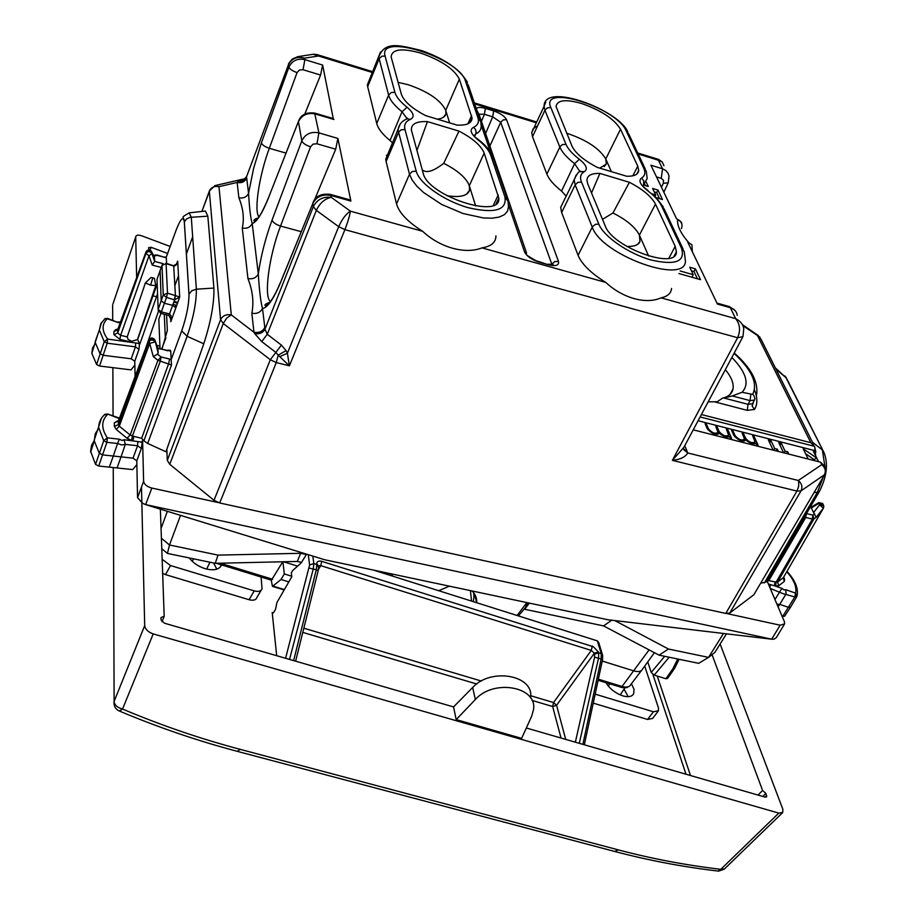 <?xml version="1.0" encoding="UTF-8"?>
<svg xmlns="http://www.w3.org/2000/svg" width="917" height="917" viewBox="0 0 917 917"><rect width="100%" height="100%" fill="white"/><g stroke="black" fill="none" stroke-linecap="round" stroke-linejoin="round"><path stroke-width="1.38" d="M475.659 205.97L469.309 185.704C466.272 177.921 457.743 170.459 443.725 163.341C435.139 170.012 428.743 172.602 424.548 171.135L422.301 170.092M416.903 150.526L427.425 121.617C416.582 121.124 411.217 123.91 411.355 129.973L423.161 173.187C427.597 195.929 501.542 219.988 498.791 198.118L484.176 153.116L469.309 185.704L469.55 190.289C467.475 195.94 459.921 197.74 446.888 195.688M386.997 156.303L386.389 155.282M398.07 82.347L408.306 84.742C428.308 91.677 440.768 100.217 445.719 110.361L445.937 113.949C445.169 116.837 442.281 118.568 437.271 119.141M566.66 133.286L568.219 133.744C587.144 140.324 599.661 148.737 605.77 158.962L606.309 164.04L599.752 168.132M602.503 219.358L612.957 212.985C626.575 219.885 635.389 227.267 639.39 235.107L639.986 241.515C638.461 245.068 634.048 246.696 626.769 246.409M636.902 173.978L638.736 170.402L637.762 166.149L620.511 129.205L605.77 158.962L611.364 171.628M449.628 122.867L445.719 110.361L459.36 79.171C454.167 69.027 441.318 60.35 420.823 53.129C401.91 47.856 392.017 49.094 391.123 56.843L401.359 94.245C403.835 101.283 411.939 108.412 425.683 115.645L457.079 125.113C466.913 125.537 471.9 123.187 472.049 118.041L459.36 79.171M612.957 212.985L629.394 182.3C642.771 189.269 651.46 196.536 655.483 204.101L639.39 235.107L648.651 256.072M189.406 384.819L196.754 363.831M160.979 313.408L158.836 319.036L160.005 348.449M174.929 306.45L176.213 306.886M165.92 337.926L161.679 348.861M824.647 474.593L753.854 594.755L825.048 473.917L825.529 468.346L821.77 464.644C825.266 467.601 826.148 470.971 824.429 474.777L801.022 490.859C802.753 486.984 801.848 483.523 798.283 480.485L821.77 464.644L820.543 462.168L824.291 465.825M166.837 449.296L167.295 460.391L169.748 464.3L223.255 323.495L270.309 359.728L276.269 362.582L278.195 355.166L289.394 365.814L276.269 362.582L219.702 502.986L725.771 613.427L729.783 613.003L753.854 594.755M219.702 502.986L214.005 500.304L169.748 464.3M427.425 121.617L458.993 131.108L443.725 163.341M484.176 153.116C481.116 145.62 472.713 138.284 458.993 131.108M404.97 129.538C403.789 124.758 405.601 121.365 410.415 119.359C414.92 116.963 413.796 112.917 407.033 107.22C400.236 101.787 396.19 96.812 394.883 92.273L385.106 56.109C377.391 32.141 459.383 58.023 465.446 81.063L477.872 117.514C479.339 122.03 477.883 125.285 473.516 127.303C469.344 129.664 470.708 133.733 477.585 139.51C484.543 144.989 488.899 150.17 490.652 155.042L504.923 196.926C507.044 210.222 494.79 213.799 468.163 207.678C443.931 200.846 419.298 183.411 416.238 171.181L404.97 129.538L401.142 129.824L398.723 132.002L386.103 161.541L396.557 203.964C399.124 212.882 407.836 221.994 422.68 231.325C439.908 247.601 465.355 254.582 481.964 247.877L605.793 282.425C622.597 298.185 646.279 304.673 660.997 297.83C667.61 296.455 671.129 293.337 671.553 288.465M386.103 161.541L385.759 159.226L388.865 151.924M385.106 56.109L382.011 56.166L379.271 58.424L367.671 86.656L376.749 123.554C378.113 128.735 382.549 134.386 390.057 140.507L392.659 143.006M591.522 192.994L599.89 173.428L629.394 182.3M674.11 256.049L676.402 251.785L675.21 246.352L655.483 204.101M676.402 251.785C677.01 270.595 612.522 247.464 605.289 226.052L587.763 183.939L586.926 180.271C587.189 175.456 591.511 173.175 599.89 173.428M620.511 129.205C614.115 118.958 601.22 110.407 581.825 103.564C565.755 98.99 557.158 99.964 556.046 106.51L572.025 146.158C575.463 153.277 583.877 160.349 597.276 167.375L626.643 176.236C634.255 176.442 638.289 174.505 638.736 170.402M579.922 171.628L574.615 163.662C566.912 157.69 561.983 152.153 559.84 147.052L544.927 110.235L547.415 107.828L550.842 107.576L565.972 144.313L562.43 144.577L560.081 146.605L546.876 174.104L532.513 136.713L531.722 132.656L533.281 128.54L537.603 125.858M546.876 174.104C548.974 179.354 553.857 184.993 561.548 191.045L566.167 196.169M563.508 201.602L560.677 207.38L561.64 212.526L578.077 255.316C581.859 264.291 591.098 273.323 605.793 282.425M652.331 193.98L655.712 194.989L652.629 188.444L657.959 190.048L656.687 192.616L659.541 198.657M655.712 194.989L655.002 196.41M654.245 191.882L656.687 192.616M657.959 190.048L662.464 199.528L656.285 197.682M644.64 183.996L645.408 185.658M646.153 181.979L648.285 186.518L644.055 185.223M680.185 270.974L693.241 274.71L689.722 267.237L695.384 268.853L700.519 279.674L678.935 273.53M693.241 274.71L691.922 277.232M691.395 270.79L693.986 271.524L697.424 278.791M695.384 268.853L693.986 271.524M727.009 430.646L727.674 429.477L731.594 438.326L730.264 437.982L729.6 436.503C726.86 437.696 723.433 436.63 719.318 433.271C715.524 435.197 711.477 433.615 707.167 428.548L705.081 423.7L706.422 424.044L705.746 425.247M728.155 435.999L728.591 436.985M727.674 429.477L726.344 429.133L728.66 435.094C725.943 436.859 722.791 435.701 719.192 431.62L717.071 426.76L716.406 427.952M717.518 433.26L717.965 434.257M717.071 426.76L715.741 426.428L718.022 432.365C715.283 434.154 712.119 432.996 708.509 428.892L706.422 424.044M742.839 434.658L743.492 433.523L745.693 438.372C749.269 442.418 752.399 443.587 755.081 441.879L752.674 435.873L753.98 436.205L753.338 437.329M744.031 440.08L744.478 441.043M743.492 433.523L742.174 433.191L744.547 439.174C741.853 440.905 738.712 439.736 735.125 435.678L732.958 430.83L732.305 431.987M732.958 430.83L731.64 430.497L733.795 435.346C738.162 440.401 742.174 441.971 745.853 440.034C749.98 443.381 753.373 444.447 756.044 443.232L756.731 444.711L758.05 445.054L753.98 436.205M754.553 442.785L754.989 443.736M814.113 459.543L805.607 453.732M818.514 461.652L816.715 458.03L803.189 448.803L808.209 459.039M814.766 454.121L815.855 452.047L813.425 451.428L816.715 458.03L812.909 460.231M783.577 452.78L778.716 442.544L781.295 443.198L785.09 451.153L787.692 451.806L788.54 453.583L787.944 453.892M787.692 451.806L786.66 453.56M785.09 451.153L784.058 452.906M781.295 443.198L780.046 445.353M773.134 450.121L768.331 439.885L770.933 440.55L774.67 448.493L777.272 449.158L778.12 450.935L777.513 451.244M777.272 449.158L776.252 450.923M774.67 448.493L773.639 450.258M770.933 440.55L769.661 442.728M372.44 72.523L318.474 55.983L316.869 54.55L313.224 54.275L318.474 55.983L304.593 58.161L297.177 56.785M638.198 154.022L658.383 160.211L658.44 159.34M676.631 218.911L650.921 165.232L662.567 168.797L658.383 160.211L662.269 162.011L663.919 165.748M288.523 64.717L288.924 67.136C292.122 60.614 297.44 58.115 304.868 59.639L304.593 58.161C297.142 56.132 291.778 58.31 288.523 64.717L246.513 176.866C244.85 180.557 241.905 182.162 237.675 181.704L237.148 182.449L218.968 186.655L231.29 314.886L253.975 332.275C259.053 333.1 262.652 331.495 264.795 327.438L262.503 308.467C260.394 312.479 256.84 314.072 251.843 313.247L253.975 332.275L254.823 333.754L261.723 341.571L275.857 352.415L281.416 345.113L267.26 334.281L316.331 210.394L313.327 206.612L316.342 210.383L338.694 226.671C342.098 219.094 345.984 213.936 350.374 211.151C349.709 215.701 347.898 221.845 344.93 229.605L338.705 226.659L344.907 229.651L737.612 337.731L742.965 336.654L743.767 328.676M367.671 86.656L367.385 84.845L369.803 78.942M350.019 199.929L350.902 201.075L330.888 195.447L331.255 197.338C324.87 198.645 319.895 202.989 316.342 210.383L316.331 210.394M422.68 231.325L350.374 211.151L331.255 197.338C323.048 196.41 317.076 199.505 313.327 206.612M660.997 297.83L735.675 318.669C740.306 320.996 743.011 324.32 743.767 328.653M737.245 315.345C736.695 311.528 734.379 308.972 730.31 307.676L735.675 318.669C740.042 324.24 740.684 330.601 737.6 337.731L672.379 460.345C680.322 459.497 685.457 457.033 687.75 452.952L798.283 480.485L798.684 481.666L798.673 486.354L796.942 491.088L801.022 490.859L729.783 613.003M495.914 235.864C495.948 242.363 491.294 246.364 481.964 247.877M333.261 118.568L322.646 65.061L304.868 59.639L303.034 69.738L320.583 75.056L322.646 65.061M320.583 75.056L304.845 113.972M286.035 153.105L269.311 148.302C259.316 174.906 253.757 210.99 258.926 216.859M298.919 120.207L269.426 195.436M333.948 119.485L315.276 113.96C307.47 112.424 301.853 114.98 298.449 121.64L301.808 140.817C305.258 133.985 310.955 131.337 318.898 132.873L316.961 143.786L335.702 149.219L337.88 138.421L318.898 132.873L314.657 113.066C305.969 112.103 300.558 114.912 298.438 121.502L268.876 196.823C262.56 212.125 257.711 220.309 254.341 221.364C253.195 220.195 254.605 218.98 258.571 217.742M297.062 72.592L269.311 148.302C264.841 146.789 262.205 144.966 261.414 142.823L288.924 67.136C289.783 69.176 292.5 70.999 297.062 72.592L299.446 70.013L303.034 69.738M350.902 201.075L337.88 138.421M335.702 149.219L314.634 199.642M270.412 301.59C263.5 296.489 269.185 255.201 280.545 226.052C275.765 224.482 272.945 222.476 272.074 220.034L301.808 140.817C302.759 143.155 305.67 145.161 310.542 146.823L313.11 144.107L316.961 143.786M313.385 201.786L312.754 203.402C315.035 196.398 320.812 193.372 330.086 194.324L330.888 195.447C322.509 193.9 316.468 196.616 312.777 203.597L313.316 206.657L264.956 329.203L267.26 334.281L261.723 341.571M281.359 280.247L312.777 203.597L280.659 282.184C273.518 299.171 267.466 307.929 262.503 308.467C260.749 302.346 259.351 290.827 258.307 273.885L252.209 223.519C250.685 218.705 249.47 208.64 248.553 193.327L246.707 178.058C244.839 181.818 241.652 183.285 237.148 182.449L238.867 197.763C243.429 198.599 246.662 197.121 248.553 193.327L253.654 168.166L261.414 142.823M656.503 176.889L661.249 178.334L662.567 168.797L665.902 170.551L668.161 173.37L669.009 176.144L668.252 182.792L663.323 183.308L661.466 187.263M716.945 303.091L728.763 306.416L730.31 307.676L717.415 304.054L687.75 242.122L691.911 244.77L692.346 251.728M681.388 228.608C682.867 224.55 681.595 221.547 677.583 219.599C677.078 225.834 680.723 233.422 688.484 242.34L688.77 244.266M725.771 613.427L796.942 491.088L672.379 460.345L683.956 447.221M246.719 176.328L244.163 179.491M281.416 345.113L286.081 350.603L278.195 355.166L275.857 352.415L270.309 359.728L214.005 500.304M244.793 179.033L237.675 181.704M279.685 356.69L287.399 353.228L289.394 365.814L344.93 229.605M254.823 333.754C259.626 334.269 262.996 332.745 264.956 329.203L264.795 327.438M251.843 313.247C253.998 302.266 252.702 290.712 247.945 278.573C252.817 279.398 256.267 277.84 258.307 273.885C260.967 255.717 265.552 237.767 272.074 220.034M268.887 196.983C262.308 213.329 256.749 222.178 252.209 223.519C250.261 227.37 246.948 228.872 242.271 228.046C244.38 218.578 243.246 208.491 238.867 197.763M742.048 392.281L732.293 395.949L723.719 397.967L748.02 404.34L752.57 403.778L754.989 398.769L753.808 395.296L752.628 394.379L742.048 392.281C749.728 384.063 746.346 372.451 731.869 357.424M754.576 400.053L750.037 400.614L750.817 394.597M725.347 369.654C731.353 377.002 733.909 383.421 733.027 388.923C732.087 393.611 728.522 396.717 722.355 398.253L717.289 401.703L708.153 401.887M693.241 429.832L820.543 462.168M701.402 414.53L810.846 442.716L757.557 335.737L761.087 339.336L813.471 444.218M723.719 397.967L722.355 398.253M815.855 452.047L814.571 446.361L810.846 442.716M94.256 440.687L91.585 445.215L90.611 451.267L95.54 464.403L98.692 466.031L109.306 467.143L113.295 456.036L102.647 454.889L99.219 453.113L94.268 440.859L95.23 433.752L98.749 428.388M109.306 467.143L132.736 469.596L136.874 464.587M784.195 624.592L776.309 637.602L774.166 639.115L771.919 639.229L145.31 504.522L142.467 503.227L137.539 497.61L136.793 460.861L133.034 458.156L121.044 456.872L117.032 467.957M134.856 365.081L131.016 369.883L99.563 366.021L96.606 364.53L91.849 353.354L92.514 348.047L95.334 343.531M98.234 333.123L95.208 342.442L100.022 353.641L103.243 355.28L131.246 358.799L134.776 361.252L135.086 376.509M784.62 616.213L782.167 616.442M778.12 606.928L779.737 604.349L788.448 607.352L790.626 607.031L796.655 596.898M769.89 587.579L770.567 584.691L775.644 586.055L776.137 582.135L812.37 519.091L805.756 517.497L804.014 517.841L766.532 581.882L760.755 583.212M764.354 582.971L817.345 492.349L823.523 476.508M824.956 466.833L822.343 449.903L812.611 442.384L813.184 443.633M814.8 448.872L815.11 450.522M815.431 452.975L815.649 455.898M814.17 492.418L817.345 492.349L819.649 491.042C826.905 476.221 828.338 463.372 823.959 452.505L785.915 377.586L775.381 367.946M775.965 369.127L785.915 377.586L787.497 380.142L822.904 450.407M143.912 440.813L141.665 438.292L168.728 363.464L169.576 359.04L161.071 356.977L157.93 360.312L171.49 365L143.912 440.813L147.683 443.45L165.966 451.772L203.78 343.795C210.91 321.729 214.291 303.149 213.913 288.053L207.838 216.183L205.419 211.059M147.683 443.45L187.137 336.298C193.418 317.729 196.502 302.025 196.353 289.199L213.913 288.053M169.576 359.04L171.147 359.705L181.704 330.888C186.598 316.434 189.017 304.215 188.959 294.208L191.779 290.723L196.353 289.199L191.286 217.18L189.108 212.847M438.796 590.663L449.422 586.169M471.946 590.938C475.453 594.25 477.035 598.171 476.668 602.71M518.414 615.915L525.418 607.639L527.596 602.733M391.937 573.996L390.138 575.349M614.78 620.568L668.459 649.03L659.082 655.139L603.569 625.91L524.272 609.175M301.555 562.362L297.268 561.456L215.231 563.313L167.444 553.432L169.485 544.985L180.534 515.365M306.381 554.521L300.661 553.306L297.268 561.456M161.415 538.268L169.485 544.996L218.028 555.117L300.661 553.306M218.028 555.117L215.231 563.313M611.765 620.201L603.569 625.91M668.459 649.03L708.554 657.386L723.49 633.475M145.31 504.522L324.733 559.76L607.96 619.754L771.919 639.229M726.482 633.83L714.813 652.48L708.554 657.386L698.674 663.335L659.082 655.139M167.444 553.432L161.782 548.698M161.06 528.456L167.364 511.308M786.763 571.738C793.973 579.819 796.907 586.937 795.589 593.127L794.81 596.956L796.816 596.635M767.288 581.47L768.778 580.61L775.014 581.882L774.521 585.803L781.914 588.37L774.957 599.5M781.914 588.37L784.001 589.883L785.754 589.7L786.075 593.929L779.737 604.349L776.951 604.177M785.754 589.7L795.589 593.127L796.873 596.52M120.31 322.543L118.431 322.658L107.392 318.784C101.615 324.022 101.672 330.785 107.576 339.072L139.51 343.508L138.983 349.32L135.429 346.844L107.186 343.199L107.576 339.072L104.229 341.709L107.186 343.199L99.563 366.021M118.431 322.658L107.438 318.359L104.458 319.082M133.034 458.156L137.55 445.731L137.882 441.593L124.047 439.724L122.018 440.458L119.382 439.197L107.346 437.856L106.888 442.326L103.724 440.699L95.54 464.403M124.047 439.724L125.342 444.378L121.044 456.872L113.295 456.036L117.559 443.53L106.888 442.326L98.692 466.031M119.382 439.197L117.559 443.519L121.766 444.951L125.342 444.39L137.55 445.731L141.321 448.459L142.582 439.885L143.614 481.299C144.198 484.451 146.938 486.698 151.844 488.062L218.028 502.516M119.267 418.611L107.61 413.98L104.882 414.358C100.801 417.98 98.738 422.439 98.704 427.735L103.724 440.699L107.346 437.856C101.145 428.491 101.214 420.72 107.553 414.507L104.32 414.862M107.61 413.98L119.451 418.129M170.573 317.546L170.826 321.661L171.043 315.826L169.53 313.923L172.637 305.35L164.395 303.263L166.516 297.417L174.585 299.87L175.422 295.606L179.698 297.039L174.585 299.87L172.648 305.35L175.881 307.825L179.709 297.051L177.669 261.127L176.821 263.488M175.422 295.606L173.714 265.999L166.103 263.649L161.988 265.345L166.103 263.649L167.502 293.188L163.272 294.987L166.516 297.417L167.502 293.188L175.296 295.572L174.31 299.79M176.763 263.569L177.669 261.127L179.709 297.051L170.814 321.695L170.619 317.683M160.131 270.297L161.174 300.765L163.283 294.93L161.988 265.345L163.272 294.965L161.174 300.81L164.395 303.263L161.392 311.883L169.53 313.923L168.705 315.345L169.473 313.912M165.977 263.213L174.494 266.079L176.431 264.669L177.669 261.173L176.419 264.107L173.714 265.598M727.078 613.611L780.149 625.199L784.631 623.858L784.413 621.737L767.277 581.458L766.532 581.882M156.52 296.73L152.99 295.836M145.436 348.976L158.4 311.471M166.607 314.818L167.33 330.578L162.022 348.941M161.209 267.42L152.245 265.105L154.675 261.425L151.924 253.539L149.001 255.797L145.963 253.401L117.685 332.986L120.643 335.313L119.852 339.336L131.532 342.19L131.601 341.273L137.63 339.554L157.174 283.915M154.675 261.425L154.514 257.345L151.878 252.255L151.924 253.539C149.975 251.052 147.992 251.006 145.963 253.39L117.685 332.986L117.663 329.856L113.914 331.53L113.926 334.636L117.663 333.02L117.64 329.902L115.622 329.673L113.914 331.53M151.878 252.255C149.93 249.768 147.946 249.722 145.929 252.106C147.19 249.653 148.944 249.286 151.179 250.983L151.878 252.255M154.514 257.345L154.045 256.439M166.573 263.397L166.252 257.23L176.488 229.181M157.816 348.013L154.778 339.817C152.451 337.215 150.422 337.399 148.669 340.356L148.886 339.771M171.147 359.533L170.745 351.085L157.976 348.449L158.16 353.183L155.053 340.459C152.979 337.903 150.846 337.869 148.669 340.356L149.689 343.382L119.302 426.164L118.35 424.674L148.646 340.425L118.591 420.399M170.745 351.085L169.943 350.374M138.983 349.32L134.776 361.252M116.218 429.443L119.302 426.164L130.157 435.002L157.93 360.312L153.299 356.644L149.689 343.382L155.111 341.938C153.024 339.37 150.892 339.347 148.726 341.835L118.373 424.651L118.35 421.052L118.35 424.674L114.361 426.382L116.218 429.443L127.073 438.292L130.157 435.002L133.848 436.366L132.999 440.733L131.555 440.401L132.403 436.033L160.223 361.413L161.071 356.977L157.437 354.111L158.16 353.183M153.299 356.644L157.437 354.111M171.147 359.705L171.49 365M810.811 507.376L811.339 507.926L818.927 503.364L818.732 502.608L822.698 503.49M809.975 507.582L811.327 507.915L813.551 512.569L819.626 504.831L818.927 503.364L823.065 504.258M775.014 581.882L777.627 582.008L813.895 518.976L812.852 515.125L812.37 519.091L813.895 518.976L816.199 517.303L823.363 508.178L819.626 504.831L823.764 505.726L823.592 507.846L783.531 577.343M813.551 512.569L816.199 517.303M137.882 441.593L142.158 442.074M114.361 426.382L114.338 422.817L118.339 421.063M135.716 343.004L135.429 346.844L131.246 358.799M139.774 344.219L157.564 293.772L139.774 344.219M137.447 339.508L155.787 285.588L154.4 278.298L151.087 277.45L145.379 282.929L127.211 336.917L128.128 339.485L131.601 341.273M139.51 343.508L137.63 339.554M117.846 329.341L146.09 251.648M770.567 584.691L768.297 583.854M783.187 577.905L784.608 579.189L783.691 577.08M770.246 588.427L783.038 593.666L794.81 596.956L782.579 616.591M155.787 285.588L150.617 285.153L145.379 282.929M151.087 277.45L152.749 277.966L150.617 285.153M154.4 278.298L152.749 277.966M602.24 661.065L633.739 670.877C638.221 672.15 641.132 671.599 642.462 669.204M473.94 597.024L473.699 592.818M283.834 589.837L272.452 586.364L271.214 580.117M667.622 678.397L665.914 678.752L654.211 675.095L651.23 672.448L647.734 661.914M272.452 586.364L281.06 579.498L284.304 573.927L282.917 561.789M282.768 561.789L271.432 580.186M291.744 576.231L284.304 573.927M283.536 561.766L297.589 566.144M288.695 581.848L281.06 579.498M665.914 678.752L672.906 668.688L674.74 668.08M306.587 554.166L301.223 562.9L292.683 570.523L291.331 572.747L291.801 576.724L276.934 602.48L275.467 609.518L273.736 612.361L272.693 613.313L272.2 612.522L273.369 612.865M373.448 570.076L597.345 640.868L598.744 642.553L602.354 654.417M318.463 565.915L316.674 563.6C317.328 559.164 324.091 562.052 321.775 561.364L592.222 646.393L591.293 650.417L594.388 653.191L594.629 657.122L602.595 659.426L584.324 744.776M318.463 565.823L320.744 565.64L591.293 650.417L553.547 702.537L552.653 706.526L556.562 705.288L594.388 653.191L598.365 651.918C593.815 647.047 591.763 645.201 592.222 646.393M276.682 655.701L272.2 612.522M453.56 706.915L456.173 719.604L521.647 738.368L531.734 716.051L533.511 709.655C537.58 686.581 493.598 678.649 475.338 699.533L472.679 687.475L453.56 706.915L164.43 623.193L161.037 619.915L160.968 617.599L164.177 616.258L161.977 621.76M456.173 719.604L475.338 699.533M530.507 697.803C534.634 675.313 490.927 667.186 472.679 687.475M149.012 249.894L148.588 247.705L151.076 247.292L167.742 253.493M136.656 277.599L135.716 236.884C136.06 234.993 138.135 234.672 141.952 235.898L170.253 246.49M526.347 727.995L765.065 797.114L766.658 796.873L765.878 793.377L762.577 790.443L758.05 795.085M141.493 486.996L144.691 625.623C145.299 629.349 148.13 632.1 153.208 633.911L778.808 813.104L782.74 812.508L782.854 809.252L720.12 643.998M762.577 790.443L712.039 654.658M164.177 616.258L160.372 509.164M209.97 562.224L206.646 569.102M192.089 561.158L192.616 560.551M261.104 590.296L256.898 597.46C255.981 600.05 253.379 600.807 249.069 599.718L165.507 574.615L170.505 565.537L162.16 559.278M170.505 565.537L254.227 590.892C258.537 591.992 261.15 591.247 262.056 588.668L261.081 577.011M595.167 694.146L653.408 711.775L658.486 710.732L658.486 708.05L644.708 666.074M221.662 564.929C219.255 569.686 213.718 570.924 205.053 568.666C198.359 566.465 193.086 562.889 189.234 557.937M631.423 683.727L633.979 689.171L633.727 693.619C632.054 696.668 628.432 697.424 622.838 695.877C615.582 693.332 609.931 688.942 605.896 682.695M593.242 703.133L647.574 719.455L652.663 718.389L657.959 711.432M624.03 689.206L628.202 696.668M165.507 574.615L162.664 573.434M216.813 569.159L213.569 562.969M164.292 314.233L165.369 338.809M493.403 205.282L498.218 194.977M467.922 123.818L471.59 115.611M390.057 140.507L402.036 111.736L406.758 118.213L406.346 119.176L407.148 118.843C401.657 121.01 398.643 124.804 398.104 130.225L409.498 174.207L396.557 203.964M385.759 159.226L400.236 124.001M410.415 119.359L407.148 118.843L407.331 118.075L406.701 119.027M407.033 107.22L402.036 111.736C394.505 105.707 390.046 100.171 388.625 95.127L376.749 123.554M467.406 82.335C459.921 69.36 444.699 58.791 421.728 50.607C400.557 45.586 384.716 40.256 378.755 57.129L388.625 95.127L391.192 92.537L394.883 92.273M477.872 117.514L480.829 121.766L481.15 126.007C481.322 129.549 479.522 132.186 475.728 133.905L474.662 136.518M473.894 136.106L475.728 133.905L476.095 131.842L475.35 129.217L473.516 127.303M416.238 171.181L412.26 171.479L409.498 174.207L412.065 179.961L416.822 186.151L423.562 192.501L441.673 204.457L463.016 213.512L483.5 217.971L492.188 218.189L499.284 217.054L504.488 214.635L507.594 211.059L508.488 206.508L508.041 201.327L504.923 196.926M506.941 198.118L493.69 159.363L490.652 155.042M477.585 139.51L479.029 140.083C485.781 145.413 490.343 150.824 492.716 156.326M479.774 118.683L468.323 85.224L465.446 81.063M367.385 84.845L380.475 52.028M675.21 246.352L668.871 258.262M637.762 166.149L632.868 175.8M647.941 190.438L642.679 186.22L647.184 178.563L646.256 171.066L643.642 167.937C645.74 172.511 645.029 175.881 641.522 178.047L643.745 180.867L643.551 184.397M545.753 102.142L544.079 106.303L544.927 110.235L532.513 136.713M565.972 144.313C567.932 148.909 572.391 153.896 579.349 159.26L574.615 163.662L561.548 191.045M576.185 174.964L574.145 179.892L575.165 184.902L561.64 212.526M663.22 206.887L656.217 197.614L647.276 190.392C654.383 195.814 659.14 200.983 661.547 205.901L681.469 248.163L684.208 251.396L685.377 260.485C687.074 285.772 601.483 255.43 592.256 227.084L575.165 184.902L577.859 182.368L581.516 182.082L598.847 224.184L595.591 224.287L592.52 226.614L578.077 255.316M647.276 190.392C640.192 184.684 638.278 180.569 641.522 178.047M643.642 167.937L626.219 130.982L628.775 134.054L645.201 168.843M550.842 107.576C539.712 83.218 616.763 107.541 626.219 130.982M579.349 159.26C586.318 164.911 588.038 169.003 584.496 171.559L579.773 171.72M581.516 182.082C579.624 177.245 580.61 173.737 584.496 171.559M681.469 248.163C685.652 261.62 675.497 265.563 650.978 259.981C628.454 253.631 603.718 236.54 598.847 224.184M661.547 205.901L664.217 209.076L683.119 249.092M717.851 434.016L719.192 431.62M707.981 429.844L708.509 428.892M744.329 440.756L745.693 438.372M734.597 436.607L735.125 435.678M246.707 178.058L246.513 176.866L288.511 64.603C287.961 64.328 289.302 62.425 292.512 58.883L298.048 56.636M474.708 103.885L536.353 122.786M301.2 231.68L280.545 226.052L310.542 146.823M270.366 302.106C265.345 303.836 263.809 305.097 265.735 305.877C269.896 303.802 274.871 295.847 280.648 281.989L280.659 282.184M661.249 178.334L663.461 180.271L663.323 183.308M760.101 337.284L742.873 325.65M210.165 189.498L201.889 211.437L209.317 191.091L220.573 319.701C222.648 315.666 226.224 314.05 231.29 314.886L226.694 318.119L223.255 323.495L220.573 319.701L167.295 460.391M174.78 285.966L178.506 275.742M192.673 236.781L186.38 254.055L192.673 236.815M209.317 191.045L209.317 191.091C211.174 187.297 214.383 185.819 218.968 186.655L214.979 185.589L209.317 191.045M508.522 205.018L524.501 251.82C526.69 256.233 531.631 259.706 539.311 262.239L548.664 264.853C556 266.515 559.255 265.345 558.453 261.345L506.539 119.657C504.682 116.184 500.384 113.272 493.655 110.923L485.38 108.389C480.634 107.037 477.619 107.117 476.336 108.63M490.435 152.027L481.184 124.941M477.058 110.751L479.018 114.316L526.576 253.046M524.501 251.82L527.584 255.958M539.311 262.239L538.577 261.494C536.273 261.54 526.243 254.823 527.871 255.786L527.596 255.969M548.664 264.853L538.829 261.574M558.453 261.345L554.625 261.654L551.839 264.234L500.716 122.282L503.146 119.909L506.539 119.657M493.655 110.923L492.693 116.837L500.716 122.282L489.884 145.998M485.38 108.389L484.417 114.304L492.693 116.837L485.597 133.515M481.436 121.365L484.417 114.304L479.029 114.212M684.781 445.673L687.75 452.952L683.417 448.436M683.727 449.697L687.716 452.872M286.081 350.603L287.399 353.228L338.694 226.671M247.945 278.573L242.271 228.046M242.696 179.514L244.117 179.503M752.628 394.379C758.038 383.558 751.848 369.883 734.036 353.377M715.294 402.024L747.24 410.358L748.02 404.34L750.037 400.614L732.293 395.949M754.439 389.874C757.648 397.623 757.671 404.145 754.508 409.429L747.24 410.358M753.442 402.162L752.135 405.979L754.508 409.429M814.571 446.361L700.118 416.948M815.19 450.728L698.089 420.731M96.606 364.53L104.229 341.709L99.345 329.982L95.162 341.823M171.147 359.739L181.704 330.888L187.137 336.298L203.78 343.795M188.959 294.208L184.317 221.983L186.472 219.003L189.968 217.363L207.838 216.183M184.317 221.983C183.366 215.701 180.592 218.533 175.995 230.511M392.763 574.168L392.052 575.956M517.073 615.49L526.908 602.584M389.691 573.515L387.582 574.546M524.673 609.278L529.327 603.099M101.512 322.497L99.345 329.982L100.801 323.747L104.985 318.646M94.222 440.045L101.478 418.244M136.793 460.861L141.321 448.459M160.521 313.293L161.392 311.883L158.183 309.419L157.002 279.364L162.183 264.807M161.174 300.765L158.183 309.384L158.309 311.241M771.816 638.977L780.149 625.199M145.7 504.339L151.844 488.062M137.539 497.587L143.614 481.299L137.539 497.61M173.84 301.98L177.508 303.252M173.038 304.226L176.706 305.487M156.887 345.491L159.902 346.018M163.134 263.637L154.675 261.437M152.245 265.105L149.001 255.797L120.643 335.313L127.211 336.917M166.298 257.688L156.99 255.35L153.907 256.175M155.202 254.937L156.99 255.35L153.506 255.396M164.854 257.402L156.887 254.937M167.559 350.787L157.781 347.91M806.467 513.577L812.852 515.125L814.663 513.818M768.778 580.61L805.756 517.497L806.341 513.784M120.425 419.012L121.755 419.482M140.049 441.765L142.169 442.705M131.555 440.401L127.073 438.292M114.338 422.817L118.625 420.295M141.665 438.292L133.848 436.366M139.762 344.104L137.745 343.21M113.926 334.636L119.852 339.336M115.622 329.673L117.984 328.951M773.868 569.354L772.389 569.228M784.31 581.424L778.659 585.768L777.627 582.008L783.29 577.699L784.31 581.424L784.608 579.189M775.644 586.055L778.659 585.768M649.098 649.889L622.047 686.466C626.46 687.693 629.326 687.12 630.655 684.735L641.545 670.407M598.365 679.199L622.047 686.466L620.522 687.177M471.544 601.093L470.432 590.617M651.23 672.448L664.687 656.297M654.211 675.095L669.146 657.225M284.064 589.459L273.037 586.101M220.24 563.198L272.613 579.269M677.72 659.002L672.906 668.688M597.345 640.868L601.231 653.638L598.641 652.824L598.595 657.867L579.292 743.32M602.618 659.312L602.641 655.346L601.231 653.638L601.208 658.681L582.868 744.363M312.823 556.092L313.832 563.588L309.614 564.964L308.261 554.682M316.674 563.6L316.801 564.517L313.832 563.588L313.293 568.838L289.531 659.415M598.365 651.918L598.641 652.824L594.663 654.096M285.577 658.28L309.614 564.964M309.281 568.104L316.285 569.766L316.801 564.517L318.543 567.061L318.188 570.626M293.635 660.607L316.285 569.766L318.153 570.775L295.618 661.18M575.36 742.185L594.629 657.122M565.697 739.389L556.562 705.288L553.547 702.537L530.611 695.716M150.079 250.169L151.076 247.292M765.878 793.377L762.852 796.472M766.704 795.601L765.156 797.137M778.808 813.104L720.808 869.316C685.87 865.189 651.735 858.725 618.413 849.91L240.231 749.361C200.365 738.781 161.128 725.347 122.546 709.047C117.284 707.603 114.476 705.047 114.121 701.402L114.224 705.104M153.208 633.911L122.546 709.047L119.405 711.053L118.545 710.652M614.619 851.446L618.413 849.91M718 871.047L720.808 869.316L724.441 868.938L782.373 812.875M237.274 751.344L240.231 749.361M135.716 236.884L112.986 303.848M119.405 711.053C115.359 709.128 113.605 705.907 114.121 701.402L144.691 625.623L114.121 701.402L113.249 468.53M112.642 304.88L112.699 320.205M112.871 367.66L113.055 415.882M321.775 561.364L320.744 565.64L318.382 569.675M481.31 681.033L303.836 628.202M657.248 676.047L690.478 775.518M561.021 738.036L552.653 706.526L531.986 700.393M476.691 683.99L302.793 632.409M652.881 674.431L685.985 774.223M647.574 719.455L653.408 711.775M249.069 599.718L254.227 590.892M466.501 194.232L469.55 190.289M443.496 117.227L445.937 113.949M604.2 166.607L606.309 164.04M637.441 244.484L639.986 241.515M496.189 203.677L498.791 198.118M470.043 122.534L472.049 118.041M478.387 139.59L474.261 136.518M579.636 171.8L580.77 171.17C578.959 170.975 576.747 173.886 574.145 179.892L560.677 207.38M627.824 131.956C619.101 110.155 543.781 81.361 544.079 106.303L531.722 132.656M727.548 437.077L728.35 435.655M716.899 434.36L717.702 432.927M753.969 443.817L754.771 442.407M743.435 441.134L744.237 439.713M313.259 54.263L297.991 56.648M658.498 159.363L662.28 162.011M317.328 54.688L372.772 71.709M474.364 102.876L536.72 122.007M637.716 152.99L658.429 159.352M333.215 118.557L314.863 113.135M349.962 199.906L330.372 194.404M663.828 192.192L667.966 183.389M729.302 306.565L734.976 310.416M677.09 219.06C680.357 220.848 681.904 222.395 681.721 223.714M742.323 324.572L758.313 335.553M174.78 285.921L178.494 275.696M548.171 264.176L553.1 264.44L552 265.139M742.495 337.525L683.944 447.244M245.252 178.609L214.979 185.589M756.491 395.216C758.737 382.206 751.321 368.118 734.253 352.965M733.027 388.923L730.161 394.31M90.668 452.184L94.268 440.859M91.849 353.354L95.208 342.442M784.597 616.27L790.465 607.283M786.419 378.045L784.941 375.947M189.234 212.824L205.488 211.048M189.292 212.824C179.308 218.796 184.179 215.495 184.34 221.925L188.982 294.151C189.028 304.192 186.598 316.445 181.704 330.888M476.622 602.698L474.605 594.09M796.667 596.875L790.637 606.997M786.981 571.36C795.108 580.232 798.489 588.301 797.125 595.569M107.438 318.359L104.962 318.657M161.174 300.81L158.183 309.419L160.601 313.316L168.705 315.345L170.94 319.288L170.826 321.661L175.881 307.825M174.092 301.257L177.76 302.53M164.739 256.989L166.252 257.23M167.41 350.26L170.287 350.214M810.846 507.365L810.192 507.204M810.834 507.353L818.709 502.619M823.386 504.935L823.065 504.27M804.438 517.039L819.271 491.695M774.212 568.769L772.722 568.643M823.443 508.098L783.542 577.332M771.724 570.351L773.1 570.661M120.459 322.154L117.64 321.947M654.451 652.698L642.496 669.112M598.125 680.311L622.46 687.658L626.873 687.59L629.91 685.79M473.321 601.655L473.951 596.91M216.297 563.29L271.604 580.243M667.633 678.374L674.522 668.459M679.107 659.289L674.752 668.046M119.416 711.053C158.263 727.41 197.751 740.89 237.858 751.504L615.456 851.664C649.053 860.513 683.429 867.001 718.584 871.116M718.584 871.127L724.143 869.224M193.659 558.854L192.192 561.25M609.885 683.922L608.235 685.973M624.947 687.865L620.167 694.891M633.727 693.619L632.581 695.155M219.977 567.394L221.41 564.861"/></g></svg>
